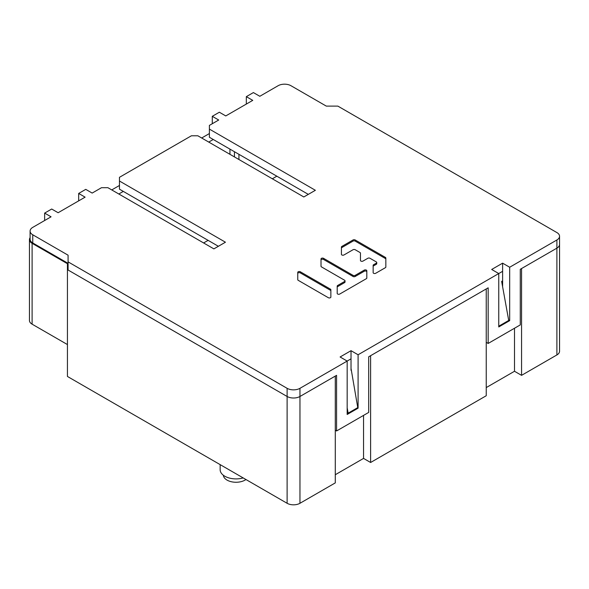 <?xml version="1.0" encoding="UTF-8"?>
<svg xmlns="http://www.w3.org/2000/svg" width="589" height="589" viewBox="0 0 589 589"><rect width="100%" height="100%" fill="white"/><g stroke="black" fill="none" stroke-linecap="round" stroke-linejoin="round"><path stroke-width="0.88" d="M357.449 407.794L358.09 408.162L347.171 414.465L347.171 361.064L351.022 358.841L351.022 350.683L340.103 356.986L347.171 361.064L299.963 388.32L299.963 396.478A9.085 5.242 180 0 1 287.115 396.478A9.085 5.242 0 0 0 299.963 396.478L335.288 376.084L335.288 482.892L299.963 503.286A9.085 5.242 0 0 1 287.115 503.286L67.44 376.459L67.44 263.717L32.108 243.323A9.085 5.242 180 0 1 29.45 239.613A9.085 5.242 180 0 1 30.091 237.676M335.288 474.727L363.553 458.411L370.614 462.49L486.234 395.742L486.234 288.934L370.614 355.69L370.614 462.49M486.234 387.584L514.499 371.269L521.559 375.348L556.892 354.946A9.085 5.242 0 0 0 559.55 351.243L559.55 244.435A9.085 5.242 180 0 1 556.892 248.146L521.559 268.54L521.559 375.348M203.61 242.955L208.108 240.356M299.963 388.32A9.085 5.242 180 0 1 287.115 388.32L68.081 261.862L68.081 270.027L287.115 396.478L67.44 269.652M111.755 189.923L119.464 185.469M201.681 138.003L209.389 133.556M118.823 194.002L123.322 191.403M208.749 142.082L213.247 139.49M498.758 324.244L498.758 325.835M502.616 280.857L501.651 281.417L508.712 320.46L499.082 326.019M514.499 328.25L514.499 371.269M29.45 239.613L29.45 320.46A9.085 5.242 0 0 0 32.108 324.171L67.44 344.565M347.171 407.846L348.136 413.169L357.766 407.61L351.022 368.375M348.136 413.169L347.171 412.617M363.553 415.392L363.553 458.411M272.339 178.798L276.837 176.199M238.943 154.318L238.943 159.516M234.444 156.917L234.444 151.726M229.946 149.127L229.946 154.318M220.153 464.625L220.153 469.727A15.896 9.181 0 0 0 224.807 476.214A15.896 9.181 0 0 0 243.183 477.922M223.341 475.242A12.715 7.34 0 0 0 227.059 480.109A12.715 7.34 0 0 0 245.952 479.52M308.312 194.37L209.389 137.259L209.389 125.398L218.703 120.016L212.283 116.313L219.351 112.227L225.771 115.937L252.747 100.366L246.327 96.655L253.388 92.576L259.815 96.287L278.118 85.714A9.085 5.242 180 0 1 290.966 85.714L326.299 106.108L337.858 106.108L556.892 232.567A9.085 5.242 180 0 1 559.55 236.277A9.085 5.242 180 0 1 556.892 239.988L509.676 267.244L502.616 263.165L491.69 269.467L498.758 273.546L502.616 271.323L502.616 263.165M351.022 350.683L358.09 354.762L498.758 273.546L498.758 326.947L509.676 320.644L509.676 267.244M68.081 261.862L68.081 255.192L32.756 234.79A9.085 5.242 180 0 1 30.091 231.087A9.085 5.242 180 0 1 32.756 227.376L51.059 216.811L44.639 213.1L51.699 209.021L58.127 212.732L85.103 197.153L78.676 193.442L85.744 189.363L92.171 193.074L101.485 187.7L107.905 187.7L213.888 248.882L225.447 242.212L119.464 181.022L119.464 177.311L191.41 135.779L197.83 135.779L303.814 196.969L315.373 190.291L209.389 129.101M298.196 280.312L328.309 297.695A1.495 0.861 0 0 0 329.943 297.887A1.495 0.861 0 0 0 330.863 297.084L330.863 289.759A1.495 0.861 0 0 0 330.422 289.147L300.309 271.772A1.495 0.861 0 0 0 298.682 271.581A1.495 0.861 0 0 0 297.754 272.376L297.762 279.701A1.495 0.861 0 0 0 298.196 280.312M323.567 258.335A1.495 0.861 0 0 0 321.94 258.151A1.495 0.861 0 0 0 321.012 258.946L321.02 266.272A1.495 0.861 0 0 0 321.454 266.883L344.602 280.246A1.495 0.861 0 0 1 345.044 280.857A1.495 0.861 0 0 1 344.602 281.468L337.644 285.488A1.495 0.861 0 0 0 337.202 286.099L337.21 293.425A1.495 0.861 0 0 0 338.13 294.22A1.495 0.861 0 0 0 339.757 294.036L366.373 278.663A1.495 0.861 0 0 0 366.807 278.052L366.807 270.726A1.495 0.861 0 0 0 365.879 269.931A1.495 0.861 0 0 0 364.252 270.123L355.174 275.365A1.495 0.861 0 0 1 353.061 275.365L323.567 258.335L323.567 259.462A1.495 0.861 0 0 0 321.947 259.27A1.495 0.861 0 0 0 321.012 260.058M376.319 263.15L376.319 264.277L373.588 265.853L373.588 264.733L376.319 263.15A1.495 0.861 0 0 0 376.754 262.539A1.495 0.861 0 0 0 376.319 261.928L369.973 258.269A1.495 0.861 0 0 0 367.86 258.269L363.015 261.067A1.495 0.861 0 0 1 361.381 261.258A1.495 0.861 0 0 1 360.461 260.456L360.461 253.13A1.495 0.861 0 0 0 360.019 252.519L355.167 249.721A1.495 0.861 0 0 0 353.054 249.721L343.976 254.963A1.495 0.861 0 0 1 342.349 255.155A1.495 0.861 0 0 1 341.429 254.352L341.429 247.027A1.495 0.861 0 0 1 341.863 246.423L353.054 239.959L353.054 241.085L341.863 247.542A1.495 0.861 0 0 0 341.429 248.138M373.588 264.733A1.495 0.861 0 0 0 373.146 265.337L373.146 272.663A1.495 0.861 0 0 0 374.074 273.465A1.495 0.861 0 0 0 375.701 273.274L385.397 267.678A1.495 0.861 0 0 0 385.839 267.067L385.832 258.011A1.495 0.861 0 0 0 385.397 257.4L355.167 239.959A1.495 0.861 0 0 0 353.054 239.959M246.327 104.069L246.327 96.655M119.464 181.022L119.464 189.179L218.386 246.29M30.091 231.087L30.091 239.244A9.085 5.242 0 0 0 32.756 242.955L68.081 263.349M299.963 503.286L299.963 396.478L336.569 375.34L336.569 430.971L368.692 412.425L368.692 356.801L488.163 287.822L488.163 343.453L520.278 324.907L520.278 269.283L556.892 248.146A9.085 5.242 0 0 0 559.55 244.435L559.55 236.277M212.283 123.727L212.283 116.313M358.09 408.162L358.09 354.762M351.022 370.334L351.022 358.841M335.288 430.228L336.569 430.971M508.638 320.048L509.676 320.644M502.616 286.74L502.616 271.323M486.234 342.342L488.163 343.453M44.639 220.514L44.639 213.1M78.676 200.864L78.676 193.442M330.863 297.099L330.863 290.885A1.495 0.861 0 0 0 330.422 290.274L300.309 272.891A1.495 0.861 0 0 0 298.689 272.707A1.495 0.861 0 0 0 297.754 273.487M353.061 275.365L353.061 276.484L323.567 259.462M353.061 276.484A1.495 0.861 0 0 0 355.174 276.484L355.174 275.365M366.807 278.074L366.807 271.853A1.495 0.861 0 0 0 365.879 271.058A1.495 0.861 0 0 0 364.252 271.242L355.174 276.484M344.602 281.468L344.602 282.595L337.644 286.615A1.495 0.861 0 0 0 337.202 287.204M344.602 282.595A1.495 0.861 0 0 0 345.044 281.984L345.044 280.857M385.839 267.067L385.832 259.138A1.495 0.861 0 0 0 385.397 258.527L355.167 241.085A1.495 0.861 0 0 0 353.054 241.085M373.588 265.853A1.495 0.861 0 0 0 373.146 266.449M376.319 264.277A1.495 0.861 0 0 0 376.754 263.666L376.754 262.539M556.892 354.946L556.892 239.988M32.108 243.323L32.108 324.171M287.115 503.286L287.115 388.32M32.756 234.79L32.756 242.955M300.309 272.891L300.309 271.772M330.422 289.147L330.422 290.274M330.863 290.885L330.863 289.759M364.252 270.123L364.252 271.242M366.807 271.853L366.807 270.726M337.644 286.615L337.644 285.488M341.863 247.542L341.863 246.423M355.167 241.085L355.167 239.959M385.397 257.4L385.397 258.527M385.832 259.138L385.832 258.011"/></g></svg>
